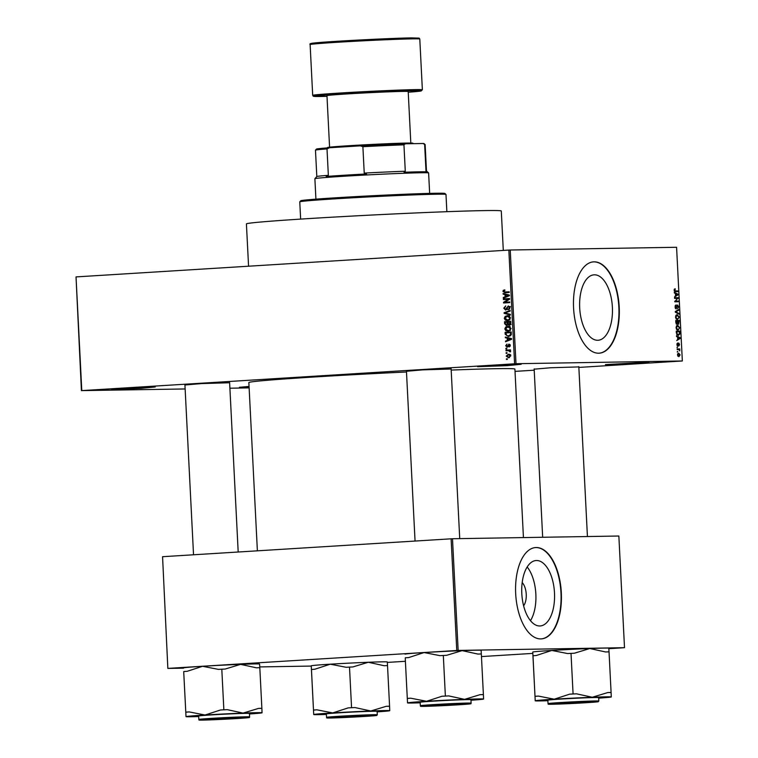 <?xml version="1.0" encoding="UTF-8"?>
<svg xmlns="http://www.w3.org/2000/svg" width="758" height="758" viewBox="0 0 758 758"><rect width="100%" height="100%" fill="white"/><g stroke="black" fill="none" stroke-linecap="round" stroke-linejoin="round"><path stroke-width="1.14" d="M521.191 364.276L507.235 365.65L477.606 366.701L521.191 364.276M155.229 386.959L141.263 388.342L111.644 389.394L155.229 386.959M249.088 387.186L239.452 387.291L249.05 386.438M649 362.172L635.033 363.556L605.415 364.598L649 362.172M522.186 582.57A13.502 6.727 -93.5 0 1 523.626 605.803M539.81 625.975A32.784 16.344 86.5 0 0 540.179 625.956A32.784 16.344 86.5 0 0 554.477 592.604A32.784 16.344 86.5 0 0 536.493 560.513A32.784 16.344 86.5 0 0 536.124 560.522A32.784 16.344 86.5 0 0 521.817 593.884A32.784 16.344 86.5 0 0 539.81 625.975M530.486 620.66A32.784 16.344 86.5 0 0 527.161 566.975M540.814 638.909A45.755 22.806 86.5 0 0 541.335 638.89A45.755 22.806 86.5 0 0 561.299 592.33A45.755 22.806 86.5 0 0 536.19 547.532A45.755 22.806 86.5 0 0 535.669 547.551A45.755 22.806 86.5 0 0 515.705 594.111A45.755 22.806 86.5 0 0 540.814 638.909M541.155 638.899A45.755 22.806 86.5 0 0 560.939 592.169A45.755 22.806 86.5 0 0 535.84 547.56A45.755 22.806 86.5 0 0 535.499 547.57M594.386 274.813A32.784 16.344 -93.5 0 1 612.369 306.905A32.784 16.344 -93.5 0 1 598.071 340.266A32.784 16.344 -93.5 0 1 597.702 340.276A32.784 16.344 -93.5 0 1 579.709 308.184A32.784 16.344 -93.5 0 1 594.016 274.832A32.784 16.344 -93.5 0 1 594.386 274.813M598.706 353.209A45.755 22.806 86.5 0 0 599.227 353.19A45.755 22.806 86.5 0 0 619.191 306.63A45.755 22.806 86.5 0 0 594.082 261.842A45.755 22.806 86.5 0 0 593.561 261.861A45.755 22.806 86.5 0 0 573.598 308.421A45.755 22.806 86.5 0 0 598.706 353.209M599.047 353.2A45.755 22.806 86.5 0 0 618.822 306.478A45.755 22.806 86.5 0 0 593.722 261.861A45.755 22.806 86.5 0 0 593.381 261.87M184.943 385.007L201.448 383.586L229.617 382.743M406.449 371.268L422.955 369.857L451.133 369.004M534.153 369.174L550.659 367.753L578.837 366.91M257.379 550.82L248.861 382.563A133.19 2.615 -2.9 0 1 406.487 371.998M451.19 370.075A133.19 2.615 -2.9 0 1 497.125 368.672A133.19 2.615 -2.9 0 1 514.9 369.08L523.437 537.583M507.017 353.323L506.145 353.38L506.107 352.735L506.988 352.678L507.017 353.323M508.334 350.651L506.012 350.793L505.974 350.149L510.456 349.874L509.774 350.566L510.399 351.911L508.334 350.651L510.115 350.698M506.799 348.898L505.918 348.945L505.88 348.301L506.761 348.244L506.799 348.898M507.197 347.202L505.671 345.733L507.036 344.066L506.316 345.733L507.453 346.368L508.959 344.037L510.314 345.411L509.111 346.993L509.67 345.477L509.082 344.682L507.111 347.202M507.216 338.163L505.349 337.717L505.311 337.045L511.574 338.627L511.603 339.309L505.548 341.754L505.52 341.072L507.329 340.399L507.216 338.163L509.243 338.134L505.349 337.717M508.343 326.234L511.138 328.536L508.097 331.218L505.861 330.715L504.819 328.925L505.69 327.011L508.097 326.234M507.803 315.622L510.598 317.924L507.566 320.606L505.321 320.103L504.288 318.313L505.16 316.399L507.557 315.622M505.055 292.711L502.924 291.375L503.303 290.333L504.771 289.859L504.885 290.504L503.644 291.356L504.136 292.029L509.196 291.802L509.234 292.455L504.781 292.721M504.136 292.029L509.205 291.896M514.606 363.783L508.845 250.074L510.238 250.007L515.999 363.717L81.788 390.616L185.142 388.958M508.845 250.074L76.027 276.907L81.788 390.616M505.008 294.597L503.141 294.161L503.104 293.479L509.367 295.061L509.395 295.743L503.34 298.188L503.312 297.506L505.122 296.833L505.008 294.597L507.036 294.568L503.141 294.161M508.343 299.268L503.416 299.571L503.378 298.927L509.537 298.538L509.575 299.23L504.781 302.262L509.717 301.959L509.746 302.603L503.587 302.982L503.549 302.29L508.343 299.268L509.556 299.249M505.662 310.079L503.767 308.174L505.738 305.91L504.496 308.193L505.614 309.435L508.305 305.938L510.087 307.672L508.343 309.728L509.367 307.729L508.315 306.583L507.699 306.819L507.074 309.008L505.577 310.079M507.585 309.406L506.875 309.416M510.409 306.545L508.315 306.583M510.371 315.006L504.117 313.357L504.079 312.722L510.143 310.429L510.172 311.093L504.819 312.959L510.342 314.324L510.371 315.006M506.543 325.58L504.639 323.723L504.534 321.724L510.693 321.335L510.797 323.344L509.338 325.22L508.012 324.604L506.41 325.58M508.41 336.476L505.169 334.231L505.074 332.336L511.233 331.957L511.262 334.79L508.116 336.495M508.656 357.757L506.202 356.108L508.429 354.166L510.835 355.815L508.391 357.767M507.329 359.415L506.448 359.472L506.42 358.828L507.291 358.771L507.329 359.415M515.999 363.717L682.342 360.979L578.856 367.422M534.21 370.188L515.023 371.382M229.892 388.219L249.126 387.869M81.419 390.664L76.027 276.907M677.33 352.195L677.804 351.541L677.33 352.195M677.102 347.77L677.586 347.107L677.102 347.77M676.534 336.543L676.506 335.86L680.153 337.765L680.191 338.447L676.742 340.569L677.737 339.309L677.624 337.083L676.534 336.543M676.506 325.874L677.69 325.22L679.689 327.683L677.993 330.204L676.686 329.578L676.051 327.74L676.506 325.874M675.975 315.262L677.159 314.608L679.149 317.071L677.453 319.592L676.145 318.966L675.511 317.128L675.975 315.262M674.999 306.99L676.089 304.83L675.416 307.037L676.098 308.335L675.321 308.392L676.089 308.345L677.567 304.991L678.628 306.81L677.671 308.781L678.221 306.838L677.235 305.844L676.127 308.989L674.999 306.99M674.336 292.976L674.298 292.294L677.946 294.208L677.984 294.881L674.535 297.003L675.53 295.753L675.416 293.517L674.336 292.976M682.342 360.979L676.581 247.279L510.238 250.007M674.345 289.168L675.179 288.77L674.866 290.901L677.785 290.949L677.813 291.593L675.406 291.631L674.146 290.191L675.027 288.779M674.601 298.387L674.573 297.742L678.126 297.686L675.454 301.144L678.296 301.097L678.325 301.741L674.781 301.807L677.444 298.339L674.601 298.387L674.601 297.903L678.126 297.686M675.302 312.173L675.274 311.538L678.723 309.567L678.761 310.24L675.7 311.813L678.922 313.471L678.96 314.144L675.302 312.173L676.278 312.078M675.833 322.538L675.729 320.539L679.282 320.482L678.581 324.282L677.794 323.59L676.97 324.49L675.833 322.538M676.363 333.046L676.269 331.151L679.812 331.094L679.898 333.927L678.277 335.462L676.363 333.046M676.894 344.539L677.652 342.957L677.709 345.449L678.761 343.023L679.566 344.473L678.912 345.98L678.846 343.677L677.813 346.093L676.894 344.539M677.197 349.609L677.169 348.964L679.746 348.926L679.755 350.954L679.073 349.703L677.197 349.609M677.425 354.924L678.666 353.095L680.097 354.877L678.874 356.696L677.425 354.924L678.884 356.052L677.766 356.118L680.097 354.877M458.154 650.421L456.771 650.487L451.114 538.815L452.498 538.749L458.154 650.421L624.507 647.692L608.845 648.687M532.808 653.396L481.463 656.58M405.388 661.298L387.329 662.416M451.114 538.815L162.563 556.704L167.85 668.423L183.55 668.168M259.767 666.917L311.254 666.074M167.85 668.423L162.563 556.704M456.771 650.487L168.219 668.376M624.507 647.692L618.85 536.02L452.498 538.749M674.203 289.48L675.255 289.414M674.288 290.939L674.866 290.901M674.393 291.157L677.785 290.949M676.837 294.275L677.946 294.208M676.922 294.947L677.984 294.881M676.913 294.312L675.842 293.725L675.937 295.525L677.595 294.597L676.913 294.312M677.368 298.425L678.154 298.377M674.743 301.191L675.454 301.144M674.8 301.807L674.781 301.314L678.296 301.097M675.198 305.54L676.164 305.474M676.847 305.682L677.586 305.635M677.406 310.316L678.761 310.24M677.832 313.537L678.922 313.471M677.472 318.938L676.193 319.014L678.221 318.654L679.149 317.071M678.732 317.081L677.188 315.252L675.928 315.328L677.065 315.262M675.511 317.138L677.434 318.938L678.221 318.654M677.188 315.252L675.928 317.109M675.785 321.202L675.757 320.7L679.282 320.482M677.32 323.628L677.794 323.59M678.893 321.136L677.832 321.155L678.486 323.638L678.893 321.136M676.108 323.893L676.932 323.846L677.832 321.155M677.832 323.675L678.486 323.638L677.832 323.675M677.481 323.069L677.965 323.041M677.425 321.155L676.174 321.174L676.932 323.846M676.051 327.75L677.965 329.559L676.723 329.635L678.761 329.266L679.689 327.683M679.272 327.693L677.718 325.864L676.468 325.94L677.605 325.874M677.965 329.559L678.761 329.266M677.718 325.864L676.458 327.731M676.325 331.815L676.297 331.312L679.812 331.094M679.433 331.748L676.714 331.796L677.368 334.572L678.353 334.809L676.941 334.894L679.471 333.814L679.433 331.748M676.733 334.61L677.368 334.572M679.045 337.841L680.153 337.765M679.13 338.513L680.191 338.447M679.121 337.879L678.05 337.291L678.145 339.091L679.803 338.163L679.121 337.879M676.979 343.649L677.728 343.601M677.084 345.487L677.709 345.449M678.183 343.715L678.846 343.677M678.145 343.914L678.637 343.886M677.074 347.145L677.586 347.107M677.169 349.087L679.746 348.926M678.789 349.609L679.367 349.58M677.301 351.57L677.804 351.541M679.727 354.867L678.704 353.74L677.605 353.815L678.59 353.749M678.704 353.74L677.794 354.934M504.847 290.314L503.303 290.333M506.173 291.991L506.998 292.038L506.173 291.991M506.126 292.645L505.16 292.067M503.644 291.366L502.924 291.375M505.093 297.477L503.312 297.506M506.751 296.814L505.122 296.833M509.367 295.175L505.738 294.777L505.832 296.577L508.741 295.487L505.738 294.777M509.376 295.241L507.557 295.269M509.385 295.478L508.741 295.487M507.405 296.549L505.832 296.577M505.434 299.448L505.415 298.889L503.378 298.927M505.415 298.889L509.547 298.633M509.717 302.054L504.781 302.262M505.614 302.859L505.586 302.262L503.549 302.29M504.496 308.165L503.767 308.174M509.689 309.065L508.23 309.084M510.087 307.72L509.367 307.729M509.727 306.554L508.429 306.583M510.342 314.428L504.117 313.357M505.605 312.694L504.079 312.722M506.59 316.37L505.16 316.399M507.187 316.361L509.262 315.593M508.372 320.492L505.321 320.103M505.008 318.303L504.288 318.313M509.12 319.933L509.641 319.923M509.717 316.228L507.254 316.276L505.008 318.265L507.547 319.961L508.931 319.601L509.878 317.972L507.254 316.276M510.608 317.962L509.878 317.972M510.011 319.582L508.931 319.601M506.59 322.245L506.562 321.686L504.534 321.724M506.562 321.686L510.702 321.43M510.286 324.841L508.012 324.604M510.011 322.027L508.173 322.141L508.324 324.036L509.205 324.576L510.011 322.027L510.731 322.017M510.541 324.557L511.167 324.547M507.453 322.188L505.292 322.321L505.472 324.358L506.505 324.936L507.453 322.188L508.173 322.178M508.239 323.448L507.509 323.467M507.86 324.907L508.447 324.898M507.121 326.992L505.69 327.011M507.718 326.982L509.802 326.205M508.902 331.113L505.861 330.715M505.548 328.915L504.819 328.925M509.66 330.545L510.181 330.535M510.257 326.85L507.794 326.887L505.539 328.877L508.087 330.573L509.461 330.213L510.418 328.584L507.794 326.887M511.138 328.574L510.418 328.584M510.551 330.194L509.461 330.213M505.899 334.221L505.169 334.231M507.13 332.857L507.102 332.298L505.074 332.336M507.102 332.298L511.233 332.042M509.177 336.381L507.907 335.841M509.907 335.813L510.57 335.785M510.541 332.648L505.823 332.933L506.865 335.671L508.381 335.832L510.532 334.714L510.541 332.648L511.271 332.629M511.328 333.776L510.608 333.785M511.28 334.704L510.532 334.714M507.301 341.043L505.52 341.072M508.959 340.37L507.329 340.399M511.574 338.741L507.945 338.333L508.04 340.134L510.949 339.053L507.945 338.333M511.584 338.798L509.764 338.826M511.593 339.044L510.949 339.053M509.613 340.105L508.04 340.134M506.316 345.724L505.671 345.733M508.258 346.548L507.055 346.567M508.324 346.359L507.453 346.368M510.125 346.33L508.997 346.349M510.314 345.468L509.67 345.477M510.125 344.663L509.082 344.682M506.761 348.292L505.88 348.301M508.031 350.67L508.002 350.111L505.974 350.149M508.002 350.111L510.456 349.959M510.494 351.75L509.746 351.769M510.608 351.286L509.802 351.295M506.988 352.716L506.107 352.735M506.837 356.099L506.202 356.108M508.703 354.801L509.603 354.27M509.471 357.624L508.646 357.122M510.2 355.843L508.466 354.81L506.837 356.08L508.58 357.113L510.835 355.834M510.693 354.772L508.466 354.81M507.301 358.809L506.42 358.828M314.892 178.68L316.825 176.548A54.908 1.08 -2.9 0 1 328.347 175.316L326.186 176.472A55.921 1.099 -2.9 0 1 343.8 175.259A55.921 1.099 -2.9 0 1 366.493 173.97L364.228 173.089A54.908 1.08 -2.9 0 1 405.284 171.232L404.061 172.265A55.921 1.099 -2.9 0 1 427.304 171.886L425.977 170.891A54.908 1.08 -2.9 0 1 426.47 170.986L428.602 172.919A56.935 1.118 177.1 0 0 428.602 172.919A56.935 1.118 177.1 0 0 343.346 176.282A56.935 1.118 177.1 0 0 314.892 178.68A56.935 1.118 177.1 0 0 314.883 178.698L315.915 199.146M364.228 173.089L362.892 146.701L360.363 145.839A53.884 1.061 -2.9 0 1 405.331 143.793L423.154 143.499A53.884 1.061 -2.9 0 1 424.063 143.632L425.134 144.598A54.908 1.08 177.1 0 0 424.641 144.494L423.154 143.499M329.436 147.753L327.011 148.919A54.908 1.08 177.1 0 0 315.48 150.15L316.446 149.08A53.884 1.061 -2.9 0 1 329.436 147.753L360.363 145.839M328.347 175.316L327.011 148.919M425.977 170.891L424.641 144.494M405.331 143.793L403.948 144.835A54.908 1.08 177.1 0 0 362.892 146.701M405.284 171.232L403.948 144.835M315.48 150.15A54.908 1.08 177.1 0 0 315.47 150.169L316.816 176.557M426.479 171.005L425.143 144.617A54.908 1.08 177.1 0 0 425.134 144.598M299.78 201.827L300.746 200.766A72.19 1.421 -2.9 0 1 354.839 196.673A72.19 1.421 -2.9 0 1 435.291 193.271A72.19 1.421 -2.9 0 1 444.908 193.461L445.979 194.427A73.204 1.44 177.1 0 0 436.22 194.228A73.204 1.44 177.1 0 0 354.64 197.686A73.204 1.44 177.1 0 0 299.78 201.827A73.204 1.44 177.1 0 0 299.77 201.855L300.642 219.09M248.567 266.21L246.416 223.904A127.6 2.511 -2.9 0 1 340.854 216.693A127.6 2.511 -2.9 0 1 484.258 210.601A127.6 2.511 -2.9 0 1 501.294 210.989L503.293 250.415M446.86 211.69L445.988 194.455A73.204 1.44 177.1 0 0 445.979 194.427M242.721 717.627L202.926 719.854L229.56 718.906L242.721 717.627M183.739 672.318L186.013 716.642L183.739 672.318M198.681 716.547A38.071 0.749 -2.9 0 1 186.023 716.651A38.071 0.749 -2.9 0 1 186.013 716.632A38.071 0.749 -2.9 0 1 205.048 715.021A38.071 0.749 177.1 0 1 243.072 713.098A38.071 0.749 -2.9 0 1 256.981 712.662A38.071 0.749 -2.9 0 1 262.06 712.785L261.87 708.285L258.478 708.417L243.072 713.098L227.248 709.649L220.464 709.99L205.048 715.021L189.216 711.923L185.824 712.141M261.87 708.36A42.145 0.824 177.1 0 0 260.297 708.389A42.145 0.824 177.1 0 0 258.478 708.417M244.474 717.513L230.517 718.897L200.889 719.939L244.474 717.513M246.028 713.344A25.421 0.502 177.1 0 0 217.461 714.557A25.421 0.502 177.1 0 0 198.653 715.997L198.823 719.446A25.421 0.502 -2.9 0 1 217.641 718.006A25.421 0.502 -2.9 0 1 246.208 716.793A25.421 0.502 -2.9 0 1 249.6 716.869L249.42 713.42A25.421 0.502 177.1 0 0 246.028 713.344M183.768 671.531L187.16 671.313L202.576 666.291L218.408 669.38L225.192 669.039L240.599 664.359L256.422 667.807L259.814 667.675L261.87 708.285M221.8 669.172L223.856 709.782M262.06 712.795L262.06 712.785A38.071 0.749 -2.9 0 1 262.06 712.795A38.071 0.749 -2.9 0 1 249.448 713.979M259.814 667.751L259.587 664.036A38.071 0.749 -2.9 0 0 240.599 664.359A38.071 0.749 -2.9 0 0 202.576 666.291A38.071 0.749 -2.9 0 0 183.55 667.883A38.071 0.749 -2.9 0 1 183.55 667.883L183.55 667.893M227.248 709.649A42.145 0.824 177.1 0 0 220.464 709.99M189.216 711.923A42.145 0.824 177.1 0 0 185.824 712.217M464.228 703.888L424.442 706.124L451.076 705.167L464.228 703.888M405.255 658.579L407.529 702.903L405.255 658.579M420.197 702.818A38.071 0.749 -2.9 0 1 407.539 702.912A38.071 0.749 -2.9 0 1 426.565 701.283A38.071 0.749 177.1 0 1 464.588 699.359A38.071 0.749 -2.9 0 1 478.497 698.933A38.071 0.749 -2.9 0 1 483.576 699.047L483.386 694.555L479.994 694.688L464.588 699.359L448.764 695.91L441.98 696.251L426.565 701.283L410.722 698.194L407.33 698.402M483.386 694.631A42.145 0.824 177.1 0 0 481.804 694.65A42.145 0.824 177.1 0 0 479.994 694.688M465.99 703.775L452.024 705.158L422.405 706.21L465.99 703.775M467.544 699.606A25.421 0.502 177.1 0 0 438.977 700.818A25.421 0.502 177.1 0 0 420.169 702.259L420.339 705.707A25.421 0.502 -2.9 0 1 439.147 704.277A25.421 0.502 -2.9 0 1 467.724 703.064A25.421 0.502 -2.9 0 1 471.116 703.14L470.936 699.691A25.421 0.502 177.1 0 0 467.544 699.606M405.274 657.792L408.666 657.584L424.092 652.553L439.924 655.642L446.708 655.3L462.115 650.629L477.938 654.078L481.33 653.946L483.386 694.555M443.316 655.433L445.372 696.043M483.566 699.065L483.576 699.047A38.071 0.749 -2.9 0 1 483.566 699.065A38.071 0.749 -2.9 0 1 470.964 700.24M481.321 654.021L481.112 650.307A38.071 0.749 -2.9 0 0 462.115 650.629A38.071 0.749 -2.9 0 0 424.092 652.553A38.071 0.749 -2.9 0 0 405.066 654.154A38.071 0.749 -2.9 0 1 405.066 654.154L405.056 654.154M448.764 695.91A42.145 0.824 177.1 0 0 441.98 696.251M410.722 698.194A42.145 0.824 177.1 0 0 407.33 698.478M333.473 717.817L373.268 715.599L346.226 716.556L333.473 717.817M311.462 669.428L313.717 714.538L311.244 665.799L311.462 669.504L314.854 669.219L330.28 664.188L346.112 667.277L352.896 666.936L368.303 662.265A38.071 0.749 -2.9 0 1 382.212 661.838A38.071 0.749 -2.9 0 1 387.291 661.933L387.3 661.942M387.518 665.657L387.3 661.952M326.385 714.453A38.071 0.749 -2.9 0 1 318.796 714.652A38.071 0.749 -2.9 0 1 313.727 714.548A38.071 0.749 -2.9 0 1 332.753 712.918L316.92 709.829L313.528 710.038M331.71 717.921L346.122 716.518L375.295 715.476L331.71 717.921M377.304 714.775L377.124 711.326A25.421 0.502 177.1 0 0 373.732 711.241A25.421 0.502 177.1 0 0 345.165 712.454A25.421 0.502 177.1 0 0 326.357 713.894L326.527 717.343A25.421 0.502 -2.9 0 1 345.345 715.912A25.421 0.502 -2.9 0 1 373.912 714.699A25.421 0.502 -2.9 0 1 377.304 714.775L376.195 715.543L330.46 717.997C323.884 717.779 328.233 718.252 326.527 717.343M348.168 707.887L332.753 712.918A38.071 0.749 -2.9 0 1 370.776 710.995L354.952 707.546L348.168 707.887A42.145 0.824 177.1 0 1 354.952 707.546M349.504 667.068L351.56 707.678M386.182 706.323L370.776 710.995A38.071 0.749 -2.9 0 1 389.764 710.682L389.574 706.191L386.182 706.323A42.145 0.824 177.1 0 1 389.574 706.266M311.254 665.789L311.244 665.799A38.071 0.749 -2.9 0 1 311.254 665.789A38.071 0.749 -2.9 0 1 330.28 664.188A38.071 0.749 -2.9 0 1 368.303 662.265L384.126 665.714L387.518 665.581L389.574 706.191M389.764 710.701L389.764 710.682A38.071 0.749 -2.9 0 1 389.764 710.701A38.071 0.749 -2.9 0 1 377.152 711.876M316.92 709.829A42.145 0.824 177.1 0 0 313.518 710.113M554.989 704.078L594.784 701.861L567.733 702.818L554.989 704.078M532.978 655.698L535.224 700.809L532.76 652.06L532.978 655.774L536.37 655.481L551.796 650.449L567.628 653.548L574.412 653.207L589.819 648.526A38.071 0.749 -2.9 0 1 603.728 648.099A38.071 0.749 -2.9 0 1 608.807 648.204L609.025 651.918M547.892 700.714A38.071 0.749 -2.9 0 1 540.312 700.913A38.071 0.749 -2.9 0 1 535.233 700.818A38.071 0.749 -2.9 0 1 554.259 699.189L538.426 696.09L535.034 696.308M553.226 704.191L567.638 702.78L596.811 701.747L553.226 704.191M598.811 701.036L598.64 697.587A25.421 0.502 177.1 0 0 595.248 697.512A25.421 0.502 177.1 0 0 566.681 698.724A25.421 0.502 177.1 0 0 547.863 700.155L548.043 703.614A25.421 0.502 -2.9 0 1 566.851 702.173A25.421 0.502 -2.9 0 1 595.418 700.96A25.421 0.502 -2.9 0 1 598.811 701.036L597.711 701.813L551.976 704.267C545.4 704.049 549.74 704.523 548.043 703.614M569.684 694.157L554.259 699.189A38.071 0.749 -2.9 0 1 592.292 697.256L576.468 693.816L569.684 694.157A42.145 0.824 177.1 0 1 576.468 693.816M571.02 653.339L573.076 693.949M607.698 692.585L592.292 697.256A38.071 0.749 -2.9 0 1 611.28 696.953L611.09 692.452L607.698 692.585A42.145 0.824 177.1 0 1 611.081 692.528M532.77 652.051L532.76 652.06A38.071 0.749 -2.9 0 1 532.77 652.051A38.071 0.749 -2.9 0 1 551.796 650.449A38.071 0.749 -2.9 0 1 589.819 648.526L605.642 651.975L609.034 651.842L611.09 692.452M611.27 696.962L611.28 696.953A38.071 0.749 -2.9 0 1 611.27 696.962A38.071 0.749 -2.9 0 1 598.668 698.146M538.426 696.09A42.145 0.824 177.1 0 0 535.034 696.384M327.191 147.924L327.56 147.507A42.704 0.843 -2.9 0 1 359.567 145.091A42.704 0.843 -2.9 0 1 407.15 143.072A42.704 0.843 -2.9 0 1 412.845 143.186L413.375 143.66M410.808 143.054L408.202 91.528A40.667 0.796 177.1 0 0 402.773 91.405A40.667 0.796 177.1 0 0 357.065 93.348A40.667 0.796 177.1 0 0 326.963 95.641L329.578 147.166M674.336 291.053L675.34 290.987M675.274 311.604L676.25 311.547M678.05 344.653L678.533 344.625M508.988 295.904L507.49 295.933M507.358 307.739L506.695 307.748M505.359 323.713L504.639 323.723M510.788 323.145L510.068 323.154M511.195 339.47L509.698 339.499M508.495 345.705L507.67 345.724M245.706 717.438A24.806 0.483 177.1 0 0 211.87 718.972A24.806 0.483 177.1 0 0 202.774 720.1A24.806 0.483 177.1 0 0 236.619 718.565A24.806 0.483 177.1 0 0 245.706 717.438M467.222 703.699A24.806 0.483 177.1 0 0 433.386 705.234A24.806 0.483 177.1 0 0 424.291 706.361A24.806 0.483 177.1 0 0 458.135 704.826A24.806 0.483 177.1 0 0 467.222 703.699M330.479 717.997A24.806 0.483 177.1 0 0 364.323 716.462A24.806 0.483 177.1 0 0 373.41 715.334A24.806 0.483 177.1 0 0 339.575 716.869A24.806 0.483 177.1 0 0 330.479 717.997M551.995 704.267A24.806 0.483 177.1 0 0 585.83 702.732A24.806 0.483 177.1 0 0 594.926 701.605A24.806 0.483 177.1 0 0 561.081 703.14A24.806 0.483 177.1 0 0 551.995 704.267M412.466 38.866A54.908 1.08 177.1 0 0 350.755 41.482A54.908 1.08 177.1 0 0 310.126 44.589C309.378 43.869 310.467 43.377 313.367 43.092C324.358 41.671 391.005 38.146 411.566 37.9L419.155 38.118L419.79 39.028A54.908 1.08 177.1 0 0 412.466 38.866M317.138 43.699A53.884 1.061 -2.9 0 1 339.072 41.169A53.884 1.061 -2.9 0 1 411.537 37.9M327.001 96.342L313.319 96.257L312.694 95.347A54.908 1.08 -2.9 0 1 353.332 92.249A54.908 1.08 -2.9 0 1 415.033 89.624A54.908 1.08 -2.9 0 1 422.367 89.795L420.927 91.036L408.24 92.22A53.884 1.061 177.1 0 0 414.209 90.695A53.884 1.061 177.1 0 0 340.702 94.03A53.884 1.061 177.1 0 0 320.956 96.474A53.884 1.061 177.1 0 0 327.001 96.332M504.714 292.076L506.742 292.048M508.523 350.641L510.56 350.613M428.611 172.938L429.653 193.385M184.924 384.732L193.536 554.78M229.608 382.477L238.192 552.014M198.823 719.446C200.529 720.356 196.18 719.882 202.756 720.1L245.431 717.949C252.234 717.106 248.065 717.902 249.6 716.869M415.052 541.051L406.44 371.003M459.727 538.635L451.114 368.739M420.339 705.707C422.035 706.617 417.696 706.143 424.272 706.361L466.937 704.21C473.75 703.367 469.581 704.173 471.116 703.14M578.818 366.635L587.431 536.531M534.144 368.9L542.671 537.27M312.694 95.347L310.126 44.589M422.367 89.795L419.79 39.028"/></g></svg>
